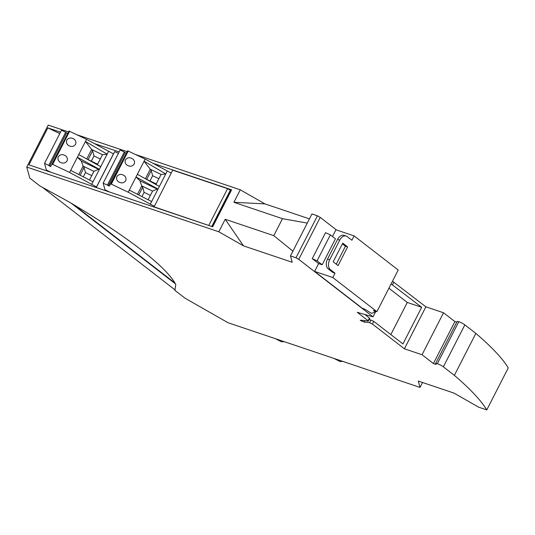 <?xml version="1.0" encoding="UTF-8"?>
<svg xmlns="http://www.w3.org/2000/svg" width="535" height="535" viewBox="0 0 535 535"><rect width="100%" height="100%" fill="white"/><g stroke="black" fill="none" stroke-linecap="round" stroke-linejoin="round"><path stroke-width="0.8" d="M154.234 206.242L128.206 192.225L111.32 184.127L110.692 183.94L109.24 186.033L127.651 150.796L110.692 183.94M127.651 150.796L145.166 159.082L171.193 173.099M167.181 171.18L150.221 204.323M151.632 201.575L129.296 190.106L128.206 192.225M116.938 176.55L117.085 176.289C119.017 174.029 121.412 173.801 124.267 175.607C125.986 177.152 126.447 178.864 125.651 180.73C123.792 183.224 121.351 183.538 118.322 181.679C116.61 180.135 116.148 178.422 116.938 176.55M125.464 159.898L125.611 159.637C127.537 157.377 129.931 157.15 132.794 158.948C134.506 160.5 134.967 162.205 134.171 164.078C132.319 166.566 129.871 166.887 126.842 165.027C125.13 163.476 124.668 161.771 125.464 159.898M129.296 190.106L136.004 176.985L158.019 189.082M145.166 159.082L136.004 176.985L139.929 180.783L141.742 185.899L142.698 187.237L144.109 192.359L150.382 195.369M107.374 185.137L103.161 183.151L120.121 150.007L124.334 151.993L107.374 185.137L109.24 186.033M108.217 185.812L125.177 152.669L126.099 153.084M124.334 151.993L125.177 152.669M109.802 192.112L104.994 189.811L103.161 183.151M137.368 174.323L159.383 186.414M148.128 199.776L152.569 191.095L141.742 185.899L137.448 194.292M142.698 187.237L138.746 194.961M144.109 192.359L141.942 196.599M152.569 191.095L157.23 189.082L139.929 180.783M157.992 189.136L157.23 189.082M145.406 178.737L150.268 169.247L144.082 161.209L165.776 173.928M158.902 178.717L152.636 175.707L149.96 180.924M165.736 174.009L161.088 174.437L150.268 169.247L151.218 170.585L146.724 179.372M152.636 175.707L151.218 170.585M156.481 184.822L156.233 183.933L145.413 178.743M161.088 174.437L156.233 183.933M333.947 358.41L340.126 361.58L342.741 361.379M48.745 165.382L44.532 163.396L61.492 130.252L65.711 132.239L48.745 165.382L49.588 166.057L50.685 166.545L69.022 131.042L86.543 139.327L113.52 153.913M113.487 153.786L96.521 186.929L69.583 172.471L52.691 164.372L52.062 164.185L50.611 166.278M108.558 151.425L91.599 184.562M93.003 181.813L70.667 170.351L69.583 172.471M58.315 156.795L58.462 156.534C60.388 154.274 62.782 154.047 65.644 155.845C67.356 157.397 67.818 159.102 67.022 160.975C65.17 163.469 62.722 163.784 59.693 161.924C57.981 160.38 57.519 158.668 58.315 156.795M66.835 140.143L66.982 139.882C68.908 137.622 71.302 137.395 74.164 139.194C75.876 140.738 76.338 142.45 75.549 144.323C73.69 146.811 71.249 147.132 68.219 145.273C66.5 143.721 66.039 142.016 66.835 140.143M70.667 170.351L77.381 157.23L99.396 169.327M86.543 139.327L77.381 157.23L81.3 161.028L83.112 166.144L84.069 167.482L85.486 172.604L91.752 175.614M49.588 166.057L66.547 132.914L67.477 133.322M65.711 132.239L66.547 132.914M51.173 172.357L46.364 170.056L44.532 163.396M78.745 154.568L100.761 166.659M89.499 180.021L93.939 171.34L83.112 166.144L78.819 174.537M84.069 167.482L80.123 175.206M85.486 172.604L83.313 176.844M93.939 171.34L98.6 169.327L81.3 161.028M99.363 169.381L98.6 169.327M86.777 158.982L91.639 149.492L85.453 141.447L107.147 154.174M100.279 158.962L94.006 155.952L91.338 161.169M107.107 154.254L102.466 154.682L91.639 149.492L92.595 150.83L88.094 159.617M94.006 155.952L92.595 150.83M97.851 165.068L97.604 164.178L86.79 158.989M102.466 154.682L97.604 164.178M275.318 338.655L281.497 341.825L284.118 341.624M211.76 226.472L230.297 190.253L227.589 188.654L172.698 170.157L154.013 207.012M210.409 226.017L153.953 206.798M212.214 226.626L230.478 190.921L230.926 191.135M230.297 190.253L230.478 190.921M135.857 154.615L240.295 189.811L233.895 202.31L282.487 218.681L273.8 235.654L225.215 219.276L218.815 231.782L26.75 167.06L48.23 125.09L68.433 131.898M127.062 151.652L77.234 134.86M152.702 163.222L231.601 189.811L212.683 226.78L28.923 164.86L47.842 127.892L60.515 132.158M94.073 143.467L119.144 151.913M392.476 281.229L425.88 306.822L443.528 312.768L422.048 354.738L404.406 348.793L372.393 324.036L369.611 322.679A88.429 14.786 27.1 0 0 364.154 322.09L360.242 320.264A92.221 15.421 27.1 0 1 368.12 321.127L369.772 318.439L369.444 318.031L368.08 320.692L357.253 312.32L373.035 316.827L298.744 259.361L295.975 257.776L290.478 255.924L292.23 262.284L243.485 245.859L218.815 231.782M443.528 312.768L454.904 321.575L433.43 363.546L422.048 354.738M435.624 363.499L457.104 321.535A4.741 0.796 27.1 0 1 458.783 321.729L437.309 363.7A4.741 0.796 27.1 0 0 435.624 363.499A4.741 0.796 27.1 0 0 435.697 363.793L436.145 364.462L433.43 363.546M454.904 321.575L456.763 322.197M369.11 319.736A88.429 14.786 27.1 0 1 370.976 320.017L373.758 321.368L402.922 343.931L421.674 307.291L391.112 283.898M422.536 382.498L420.022 387.42L418.27 381.06L453.981 393.098L478.651 407.175L486.77 409.91L508.25 367.94A303.612 50.765 -152.9 0 0 475.856 333.392L454.375 375.363L443.368 366.849A4.741 0.796 27.1 0 0 437.436 363.74M486.77 409.91A303.612 50.765 -152.9 0 0 454.375 375.363M458.916 321.769A4.741 0.796 27.1 0 1 464.848 324.879L475.856 333.392M26.75 167.06L29.799 178.108L39.978 185.986L68.948 201.882A208.329 34.835 -152.9 0 1 175.774 284.513L174.891 290.351L185.07 298.222L227.957 322.699L420.022 387.42M425.88 306.822L404.406 348.793M364.917 320.612L364.154 322.09M361.854 320.311L361.413 321.167M322.157 264.772L318.626 263.581L312.253 258.652L317.074 260.839L322.157 264.772L335.452 238.791L330.369 234.858L317.074 260.839M273.8 235.654L292.912 251.169M307.277 223.088L282.487 218.681M295.975 257.776L317.449 215.806L311.952 213.953L290.478 255.924M312.253 258.652L325.548 232.672L330.369 234.858M298.744 259.361L320.224 217.391L317.449 215.806M332.489 236.497L335.926 229.769L354.116 235.902L398.214 270.014L376.907 311.651L373.383 310.46L375.416 312.032L371.471 313.37L364.823 309.176L362.382 308.354L314.62 271.405L318.626 263.581M375.864 311.296L373.035 316.827M320.224 217.391L336.462 229.95M354.116 235.902L351.896 240.228L347.222 236.617A7.59 4.982 -71.4 0 0 346.239 236.082A7.59 4.982 -71.4 0 0 339.752 240.135L329.694 259.783A7.59 4.982 -71.4 0 0 330.349 269.593L328.176 268.858L332.85 272.475L335.024 273.204L332.81 277.538L314.62 271.405M376.907 311.651L332.81 277.538M365.077 314.654L369.444 318.031M368.08 320.692L368.408 321.1M309.437 218.875L264.965 203.888L233.895 202.31M240.295 189.811L264.965 203.888M225.215 219.276L243.485 245.859M347.623 246.923L338.08 265.574L333.198 261.802L342.748 243.144L347.623 246.923L345.449 246.187L336.254 264.163M330.349 269.593L335.024 273.204M339.752 240.135L337.578 239.399L327.52 259.054A7.59 4.982 -71.4 0 0 328.176 268.858M337.578 239.399A7.59 4.982 -71.4 0 1 344.065 235.353L346.239 236.082M342.4 243.826L345.449 246.187M375.416 312.032L375.797 311.276M174.891 290.351L175.105 289.93M59.773 133.61L47.842 127.892M118.402 153.364L114.704 151.592L96.293 187.564M421.674 307.291L407.289 302.442L388.898 288.218M390.838 334.582L407.289 302.442M175.406 283.824L71.175 203.193M42.332 187.223L175.206 290.01M174.932 282.995L73.776 204.745M128.28 150.984L111.32 184.127M69.65 131.229L52.691 164.372M69.022 131.042L52.062 164.185M208.837 225.295L227.589 188.654M458.783 321.729L437.309 363.7M370.976 320.017L369.611 322.679M373.758 321.368L372.393 324.036M464.848 324.879L443.368 366.849M393.874 282.065L392.509 284.727M329.694 259.783L327.52 259.054"/></g></svg>

